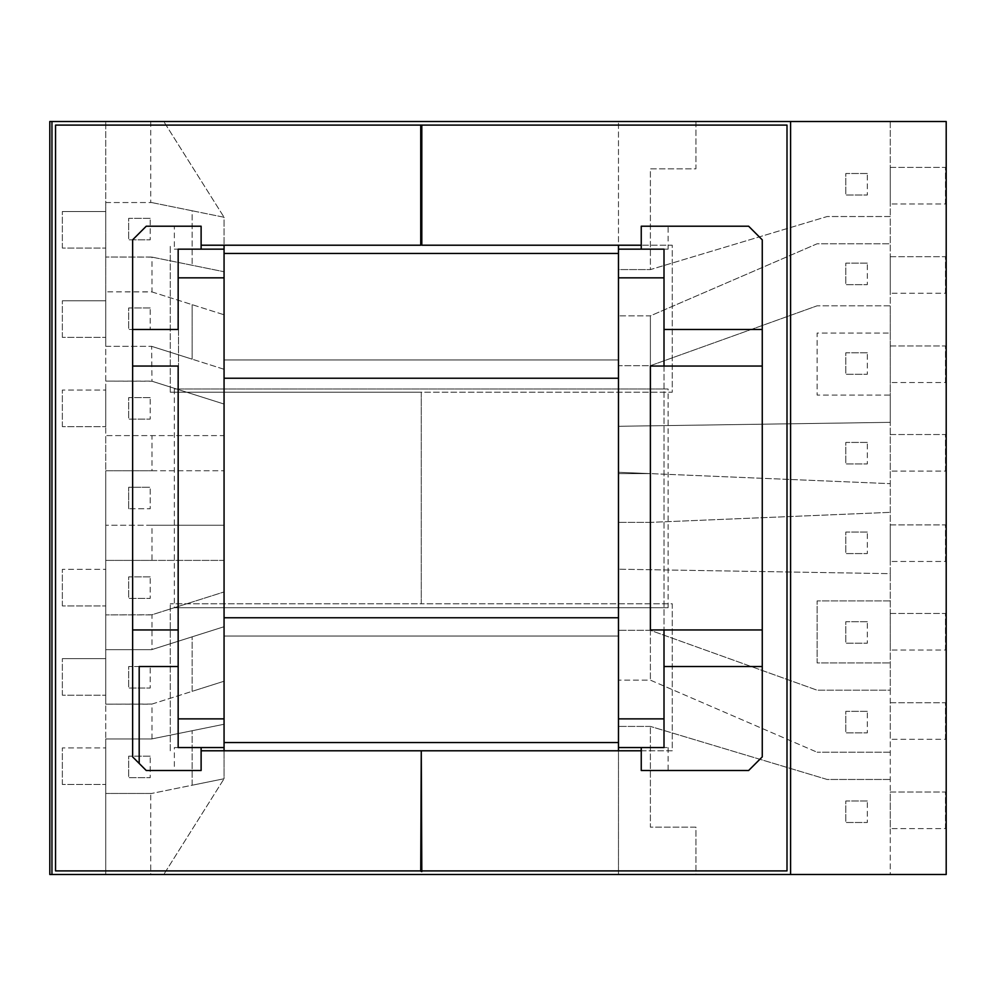 <?xml version="1.0" encoding="UTF-8"?>
<svg xmlns="http://www.w3.org/2000/svg" width="996" height="996" viewBox="0 0 996 996"><rect width="100%" height="100%" fill="white"/><g stroke="black" fill="none" stroke-linecap="round" stroke-linejoin="round"><path stroke-width="0.75" stroke-dasharray="4.98 3.74" d="M641.25 750.785L672.263 750.785L672.263 603.775L421.271 603.775L421.271 392.225L672.263 392.225L672.263 245.215L641.25 245.215M201.117 750.785L421.271 750.785L421.806 870.902L787.002 870.902L421.806 870.902L420.735 871.625L421.271 750.785L672.263 750.785L672.263 603.775L421.271 603.775L421.271 392.225L672.263 392.225L672.263 245.215L421.806 245.215L421.806 125.098L787.002 125.098L787.002 870.902L787.002 125.098L55.539 125.098L55.539 870.902L420.735 870.902M420.735 125.098L55.539 125.098L55.539 870.902L55.539 125.098L420.735 125.098L420.735 245.215L201.117 245.215M170.279 392.225L170.279 245.215L170.279 392.225L421.271 392.225L170.279 392.225M421.271 603.775L421.271 392.225L421.271 603.775L170.279 603.775L421.271 603.775M170.279 750.785L170.279 603.775L170.279 750.785M790.587 121.512L790.587 874.488L51.954 874.488L51.954 121.512L790.587 121.512L618.479 121.512L695.93 121.512L695.93 168.847L650.388 168.847L650.388 269.592L618.479 269.592L618.479 121.512L618.479 245.215M421.806 870.902L787.002 870.902L787.002 125.098L421.806 125.098M62.35 605.929L62.35 569.351L62.35 605.929L105.738 605.929L62.35 605.929M105.738 587.64L105.738 605.929L105.738 569.351L62.35 569.351L105.738 569.351L105.738 587.64M62.35 695.208L62.35 658.63L62.35 695.208L105.738 695.208L62.35 695.208M105.738 676.919L105.738 658.63L62.35 658.63L105.738 658.63L105.738 676.919M62.35 784.487L62.35 747.921L62.35 784.487L105.738 784.487L62.35 784.487M105.738 766.198L105.738 784.487L105.738 747.921L62.35 747.921L105.738 747.921L105.738 766.198M62.35 248.079L62.35 211.513L62.35 248.079L105.738 248.079L62.35 248.079M105.738 229.802L105.738 211.513L62.35 211.513L105.738 211.513L105.738 229.802M62.35 337.37L62.35 300.792L62.35 337.37L105.738 337.37L62.35 337.37M105.738 319.081L105.738 300.792L62.35 300.792L105.738 300.792L105.738 319.081M62.35 426.649L62.35 390.071L62.35 426.649L105.738 426.649L62.35 426.649M105.738 408.36L105.738 426.649L105.738 390.071L62.35 390.071L105.738 390.071L105.738 408.36M945.478 828.597L945.478 792.019L890.262 792.019L890.262 828.597L890.262 792.019L945.478 792.019L945.478 828.597L890.262 828.597L945.478 828.597M945.478 739.306L945.478 702.74L890.262 702.74L890.262 739.306L890.262 702.74L945.478 702.74L945.478 739.306L890.262 739.306L945.478 739.306M945.478 650.027L945.478 613.461L890.262 613.461L890.262 650.027L890.262 613.461L945.478 613.461L945.478 650.027L890.262 650.027L945.478 650.027M945.478 561.47L945.478 524.892L890.262 524.892L890.262 561.47L890.262 524.892L945.478 524.892L945.478 561.47L890.262 561.47L945.478 561.47M945.478 471.108L945.478 434.53L890.262 434.53L890.262 471.108L890.262 434.53L945.478 434.53L945.478 471.108L890.262 471.108L945.478 471.108M945.478 382.539L945.478 345.973L890.262 345.973L890.262 382.539L890.262 345.973L945.478 345.973L945.478 382.539L890.262 382.539L945.478 382.539M945.478 293.26L945.478 256.694L890.262 256.694L890.262 293.26L890.262 256.694L945.478 256.694L945.478 293.26L890.262 293.26L945.478 293.26M945.478 203.981L945.478 167.403L890.262 167.403L890.262 203.981L890.262 167.403L945.478 167.403L945.478 203.981L890.262 203.981L945.478 203.981M762.264 329.477L664.008 329.477L664.008 249.162L641.25 249.162L668.104 249.162L664.008 249.162L664.008 747.56L664.008 249.162L618.479 249.162M618.479 747.56L668.104 747.56L641.25 747.56L664.008 747.56L664.008 666.523L762.264 666.523M762.264 366.055L650.388 366.055L650.388 629.945L762.264 629.945M668.104 747.56L668.104 770.506L748.631 770.506L762.264 756.885L762.264 239.837L748.631 226.216L668.104 226.216L668.104 249.162M224.063 750.785L224.063 778.748L192.153 785.234L192.153 730.728L192.153 785.234L151.629 793.451L105.738 793.451L151.629 793.451L150.732 793.638L150.732 874.488L163.767 874.488L51.954 874.488M51.954 121.512L163.767 121.512L49.8 121.512L49.8 874.488L105.738 874.488L105.738 738.957L151.629 738.957L224.063 724.254L151.629 738.957L105.738 738.957L105.738 704.172L151.629 704.172L192.153 691.336L192.153 636.83L224.063 626.721L224.063 681.227L192.153 691.336L192.153 636.83L151.629 649.666L105.738 649.666L151.629 649.666L224.063 626.721L224.063 591.948L151.99 614.781L151.99 649.554M151.99 738.883L151.99 704.06L105.738 704.172L105.738 470.747L151.99 470.747L151.99 435.613L105.738 435.613L105.738 346.334L151.629 346.334L105.738 346.334L105.738 291.828L151.629 291.828L224.063 314.773L224.063 369.279L192.153 359.17L192.153 304.664L192.153 359.17L151.629 346.334L151.99 381.219L105.738 381.107L151.629 381.107L224.063 404.052L224.063 435.613L151.99 435.613M151.99 257.117L224.063 271.746L151.629 257.043L105.738 257.043L151.99 257.117L151.99 291.94L105.738 291.828L105.738 202.549L151.629 202.549L105.738 202.549L105.738 121.512L105.738 874.488L150.732 874.488M151.99 346.446L224.063 369.279L224.063 404.052L151.99 381.219M151.99 291.94L224.063 314.773L224.063 217.253L163.767 121.512L224.063 217.253L192.153 210.766L192.153 265.272L192.153 210.766L150.732 202.362L224.063 217.253L224.063 245.215M150.732 121.512L150.732 202.362M150.197 218.323L128.683 218.323L128.683 239.837L150.197 239.837L128.683 239.837L128.683 218.323L150.197 218.323L150.197 239.837L150.197 218.323M150.197 756.163L128.683 756.163L128.683 777.677L150.197 777.677L128.683 777.677L128.683 756.163L150.197 756.163L150.197 777.677L150.197 756.163M790.587 874.488L618.479 874.488L695.93 874.488L695.93 827.153L650.388 827.153L650.388 726.408L650.388 827.153L695.93 827.153L695.93 874.488L890.262 874.488L890.262 690.191L817.118 690.191L650.388 630.306L618.479 630.306L650.388 630.306L817.118 690.191L890.262 690.191L890.262 573.659L618.479 569.189L890.262 573.659L890.262 483.658L618.479 472.278L650.388 473.623L618.479 473.623L618.479 365.694L650.388 365.694L650.388 315.857L817.118 243.783L890.262 243.783L890.262 216.53L827.153 216.53L650.388 269.592L618.479 269.592L618.479 365.694L650.388 365.694L817.118 305.809L650.388 365.694L650.388 315.857L618.479 315.857L650.388 315.857L817.118 243.783L890.262 243.783L890.262 305.809L817.118 305.809L890.262 305.809L890.262 333.062L817.118 333.062L817.118 395.088L890.262 395.088L890.262 333.062L817.118 333.062L817.118 395.088L890.262 395.088L890.262 422.341L618.479 426.288L890.262 422.341L890.262 483.658L650.388 473.623L650.388 426.288L650.388 473.623L618.479 473.623L618.479 472.278L618.479 680.144L650.388 680.144L817.118 752.217L650.388 680.144L618.479 680.144L618.479 874.488L618.479 750.785M890.262 600.912L817.118 600.912L817.118 662.938L890.262 662.938L817.118 662.938L817.118 600.912L890.262 600.912M890.262 752.217L817.118 752.217L890.262 752.217M890.262 779.47L827.153 779.47L650.388 726.408L827.153 779.47L890.262 779.47M650.388 726.408L618.479 726.408L650.388 726.408M650.388 630.306L650.388 680.144L650.388 630.306M650.388 522.377L618.479 522.377L650.388 522.377L890.262 512.342L650.388 522.377L650.388 569.712L650.388 522.377M151.99 470.747L224.063 470.747L105.738 470.747L105.738 435.613L224.063 435.613L224.063 525.253L105.738 525.253L151.99 525.253L151.99 560.387L105.738 560.387L224.063 560.387L224.063 591.948L151.629 614.893L105.738 614.893L151.99 614.781M890.262 121.512L890.262 216.53L827.153 216.53L650.388 269.592L650.388 168.847L695.93 168.847L695.93 121.512L890.262 121.512L890.262 874.488L946.2 874.488L946.2 121.512L890.262 121.512M668.104 607.722L178.521 607.722L178.521 389L668.104 389L668.104 607.722L174.35 607.722L178.521 607.722L178.521 747.56L178.521 249.162L178.521 389L174.35 389L668.104 389M224.063 742.543L224.063 378.243L618.479 378.243L224.063 378.243L618.479 378.243L618.479 617.757L618.479 253.457L618.479 378.243L618.479 359.954L618.479 378.243L224.063 378.243L224.063 617.757L224.063 253.457L224.063 378.243L224.063 359.954L224.063 378.243L224.063 359.954L618.479 359.954L618.479 378.243L618.479 359.954L224.063 359.954L618.479 359.954L224.063 359.954L224.063 636.046L618.479 636.046L224.063 636.046L618.479 636.046L618.479 617.757L618.479 636.046L224.063 636.046L224.063 617.757L224.063 742.543L618.479 742.543L618.479 378.243L618.479 742.543M668.104 770.506L641.25 770.506L641.25 747.56M174.35 389L174.35 607.722M668.104 226.216L641.25 226.216L641.25 249.162M224.063 249.162L174.35 249.162L174.35 226.216L146.25 226.216L132.63 239.837L132.63 756.885L146.25 770.506L174.35 770.506L174.35 747.56L224.063 747.56M151.99 704.06L224.063 681.227L224.063 778.748L163.767 874.488L224.063 778.748L150.732 793.638M139.191 666.523L178.16 666.523L178.16 747.56L201.117 747.56L174.35 747.56M132.63 329.477L178.16 329.477L178.16 249.162L201.117 249.162L174.35 249.162M151.99 560.387L224.063 560.387L224.063 525.253L151.99 525.253M174.35 226.216L201.117 226.216L201.117 249.162M174.35 770.506L201.117 770.506L201.117 747.56M178.16 666.523L178.16 366.055L132.63 366.055M132.63 629.945L178.16 629.945M150.197 666.523L128.683 666.523L128.683 688.037L150.197 688.037L128.683 688.037L128.683 666.523L150.197 666.523L150.197 688.037L150.197 666.523M150.197 307.963L128.683 307.963L128.683 329.477L150.197 329.477L128.683 329.477L128.683 307.963L150.197 307.963L150.197 329.477L150.197 307.963M150.197 576.883L128.683 576.883L128.683 598.397L150.197 598.397L128.683 598.397L128.683 576.883L150.197 576.883L150.197 598.397L150.197 576.883M150.197 397.603L128.683 397.603L128.683 419.117L150.197 419.117L128.683 419.117L128.683 397.603L150.197 397.603L150.197 419.117L150.197 397.603M867.317 173.503L845.803 173.503L845.803 195.017L867.317 195.017L845.803 195.017L845.803 173.503L867.317 173.503L867.317 195.017L867.317 173.503M867.317 800.983L845.803 800.983L845.803 822.497L867.317 822.497L845.803 822.497L845.803 800.983L867.317 800.983L867.317 822.497L867.317 800.983M867.317 263.143L845.803 263.143L845.803 284.657L867.317 284.657L845.803 284.657L845.803 263.143L867.317 263.143L867.317 284.657L867.317 263.143M867.317 442.423L845.803 442.423L845.803 463.937L867.317 463.937L845.803 463.937L845.803 442.423L867.317 442.423L867.317 463.937L867.317 442.423M867.317 532.063L845.803 532.063L845.803 553.577L867.317 553.577L845.803 553.577L845.803 532.063L867.317 532.063L867.317 553.577L867.317 532.063M867.317 711.343L845.803 711.343L845.803 732.857L867.317 732.857L845.803 732.857L845.803 711.343L867.317 711.343L867.317 732.857L867.317 711.343M128.683 508.757L128.683 487.243L150.197 487.243L128.683 487.243L128.683 508.757L150.197 508.757L150.197 487.243L150.197 508.757L128.683 508.757M867.317 621.703L845.803 621.703L845.803 643.217L867.317 643.217L845.803 643.217L845.803 621.703L867.317 621.703L867.317 643.217L867.317 621.703M867.317 352.783L845.803 352.783L845.803 374.297L867.317 374.297L845.803 374.297L845.803 352.783L867.317 352.783L867.317 374.297L867.317 352.783M618.479 378.243L618.479 617.757L224.063 617.757L618.479 617.757L224.063 617.757L618.479 617.757L618.479 378.243L224.063 378.243M224.063 253.457L618.479 253.457M224.063 617.757L618.479 617.757"/><path stroke-width="1.49" d="M641.25 245.215L421.806 245.215L421.806 125.098L787.002 125.098L787.002 870.902L421.806 870.902L421.271 751.507L421.271 750.785L641.25 750.785M421.806 125.098L55.539 125.098L55.539 870.902L420.735 870.902L421.271 750.785L201.117 750.785M201.117 245.215L420.735 245.215L420.735 125.098M421.806 870.902L421.806 871.625L420.735 870.902M790.587 874.488L51.954 874.488L51.954 121.512L790.587 121.512L790.587 874.488L946.2 874.488L946.2 121.512L790.587 121.512M762.264 329.477L664.008 329.477L664.008 366.055L762.264 366.055L762.264 239.837L748.631 226.216L641.25 226.216L641.25 249.162M664.008 718.875L664.008 747.56L618.479 747.56L618.479 718.875L664.008 718.875L664.008 666.523L762.264 666.523L762.264 629.945L650.388 629.945L650.388 366.055L664.008 366.055M641.25 747.56L641.25 770.506L748.631 770.506L762.264 756.885L762.264 666.523M762.264 629.945L762.264 366.055M618.479 718.875L618.479 249.162L664.008 249.162L664.008 329.477M664.008 629.945L664.008 666.523M224.063 245.215L224.063 750.785M51.954 874.488L49.8 874.488L49.8 121.512L51.954 121.512M224.063 747.56L178.16 747.56L178.16 366.055L132.63 366.055L132.63 756.885L146.25 770.506L201.117 770.506L201.117 747.56M132.63 366.055L132.63 329.477L178.16 329.477L178.16 249.162L224.063 249.162M201.117 249.162L201.117 226.216L146.25 226.216L132.63 239.837L132.63 329.477M178.16 666.523L139.191 666.523L139.191 763.446M132.63 629.945L178.16 629.945M618.479 249.162L618.479 245.215M618.479 750.785L618.479 747.56M618.479 253.457L224.063 253.457M224.063 742.543L618.479 742.543M664.008 277.847L618.479 277.847M178.16 718.875L224.063 718.875M224.063 277.847L178.16 277.847M224.063 378.243L618.479 378.243M224.063 617.757L618.479 617.757"/></g></svg>
